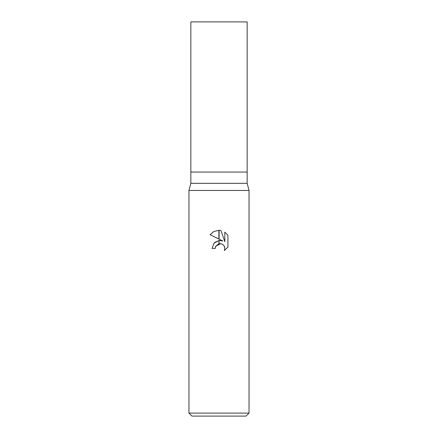 <?xml version="1.0" encoding="UTF-8"?>
<svg xmlns="http://www.w3.org/2000/svg" width="438" height="438" viewBox="0 0 438 438"><rect width="100%" height="100%" fill="white"/><g stroke="black" fill="none" stroke-linecap="round" stroke-linejoin="round"><path stroke-width="0.66" d="M219 183.336L247.158 183.336L249.036 190.47L249.036 413.094L188.964 413.094L188.964 190.47L249.036 190.47L188.964 190.47L190.842 183.336L219 183.336M190.842 183.336L190.842 21.9L247.158 21.9L247.158 172.074L190.842 172.074L247.158 172.074L247.158 183.336M188.964 413.094L191.97 416.1L246.03 416.1L249.036 413.094M222.827 240.988L219.104 239.153L219.104 230.306L220.938 230.514L224.831 241.727L224.831 232.124L227.924 235.25L227.924 247.098L224.338 250.536L224.842 248.39L224.475 246.55L223.44 245.001L221.885 243.955L219.104 243.687L219.104 240.511L222.827 240.988L219.756 240.467M219 240.522L218.896 243.731L215.753 246.244L215.244 248.417L215.567 246.66M224.136 245.882L224.842 248.39L224.333 250.536L227.924 247.098M218.896 239.049L210.076 234.702L213.908 231.472L218.896 230.306L218.896 239.049M215.244 248.417L212.091 248.417L214.012 243.194L218.896 240.539L214.751 242.444M214.335 242.844L213.864 243.375M215.753 246.244L220.703 243.637M227.924 235.25L224.831 232.124M220.938 230.514L219.104 230.306M219 230.306L213.958 231.445L210.076 234.702"/></g></svg>
